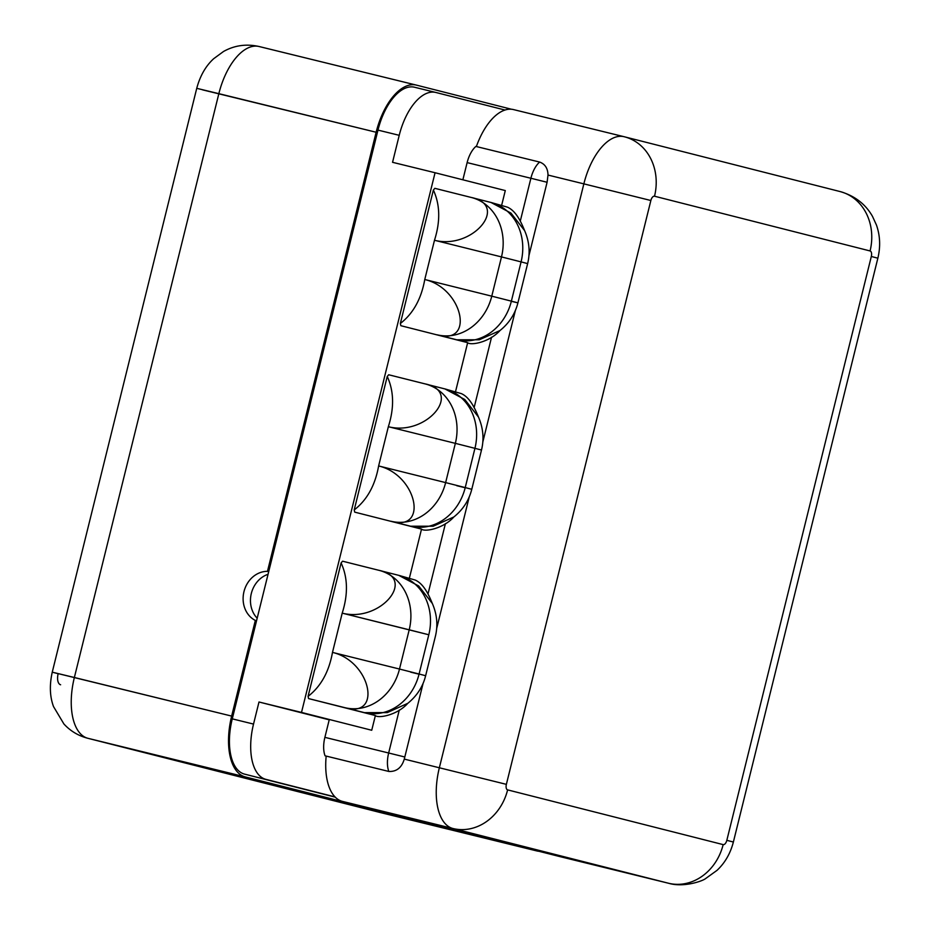 <?xml version="1.0" encoding="UTF-8"?>
<svg xmlns="http://www.w3.org/2000/svg" width="930" height="930" viewBox="0 0 930 930"><rect width="100%" height="100%" fill="white"/><g stroke="black" fill="none" stroke-linecap="round" stroke-linejoin="round"><path stroke-width="1.4" d="M259.144 46.535A55.602 27.795 103.8 0 0 259.04 46.5A55.602 27.795 103.8 0 0 218.852 93.663L74.365 677.505L52.254 672.169L231.651 716.088L255.332 620.426L256.552 620.729L232.268 718.855L253.53 724.075L258.993 701.999L301.506 712.427L435.066 172.736L392.553 162.308L399.226 135.315L377.975 130.107A50.545 25.273 -76.2 0 1 414.513 87.234A50.545 25.273 -76.2 0 1 414.606 87.257A50.545 25.273 103.8 0 0 377.975 130.107L268.7 571.671L267.468 571.357L376.139 132.246A55.602 27.795 -76.2 0 1 416.442 85.118L511.442 109.24L416.442 85.118A55.602 27.795 103.8 0 0 416.338 85.095A55.602 27.795 103.8 0 0 376.139 132.246L218.852 93.663A55.602 27.795 -76.2 0 1 259.04 46.5A55.602 27.795 -76.2 0 1 259.144 46.535L416.222 85.072M414.513 87.234L435.763 92.454A50.545 25.273 103.8 0 1 435.868 92.477L504.99 110.031L435.868 92.477A50.545 25.273 103.8 0 0 399.226 135.315L392.553 162.308L435.066 172.736L301.506 712.427L258.993 701.999L253.53 724.075A50.545 25.273 103.8 0 0 265.875 779.352L335.242 797.15L244.625 774.144A50.545 25.273 -76.2 0 1 232.268 718.855A50.545 25.273 103.8 0 0 244.625 774.144L335.009 796.905L265.875 779.352A50.545 25.273 103.8 0 1 253.53 724.075L232.268 718.855L268.7 571.671L267.468 571.357L376.139 132.246L202.635 89.873M60.613 684.771A10.114 5.057 -76.2 0 1 58.148 673.715L52.254 672.169C49.383 685.108 49.802 696.57 53.522 706.579L63.914 723.982C70.366 731.015 78.294 735.769 87.687 738.246A45.489 39.397 -75.8 0 0 87.955 738.315L379.428 812.32L536.726 850.915A55.602 27.795 103.8 0 0 536.831 850.938A55.602 27.795 103.8 0 0 538.912 851.287A55.602 27.795 -76.2 0 1 536.726 850.915L245.241 776.899A55.602 27.795 -76.2 0 1 231.651 716.088L255.332 620.426A25.773 22.32 104.2 0 1 243.974 591.62A25.773 22.32 104.2 0 1 267.468 571.357A25.773 22.32 -75.8 0 0 243.974 591.62A25.773 22.32 -75.8 0 0 255.332 620.426L256.552 620.729L377.975 130.107L399.226 135.315A50.545 25.273 103.8 0 1 435.763 92.454M379.649 812.378A55.602 27.795 -76.2 0 1 379.545 812.355A55.602 27.795 -76.2 0 1 379.428 812.32A55.602 27.795 103.8 0 0 379.545 812.355L536.831 850.938M87.653 738.246A45.489 39.397 -75.8 0 0 87.687 738.246L379.161 812.25A45.489 39.397 -75.8 0 0 379.428 812.32A45.489 39.397 104.2 0 1 379.161 812.25A45.489 39.397 104.2 0 1 378.894 812.192M416.338 85.095L259.04 46.5C246.322 43.687 234.476 45.349 223.502 51.499L213.691 58.706C205.763 65.937 200.101 75.818 196.742 88.327L218.852 93.663L74.365 677.505A55.602 27.795 103.8 0 0 87.955 738.315A45.489 39.397 104.2 0 1 87.687 738.246M257.18 618.206A25.773 22.32 104.2 0 1 251.321 593.48A25.773 22.32 104.2 0 1 268.049 574.298A25.773 22.32 -75.8 0 0 251.321 593.48A25.773 22.32 -75.8 0 0 257.18 618.206M467.127 162.611A21.867 10.928 -76.2 0 1 475.881 146.429L539.644 162.064A21.867 10.928 103.8 0 0 530.891 178.258L467.127 162.611A21.867 10.928 -76.2 0 1 475.881 146.429L539.644 162.064C545.073 164.04 547.851 168.377 548.003 175.061C547.851 168.377 545.073 164.04 539.644 162.064A21.867 10.928 -76.2 0 0 530.891 178.258L467.127 162.611L462.873 179.792L467.127 162.611M513.627 109.612A55.602 27.795 103.8 0 0 504.99 110.031A55.602 27.795 -76.2 0 0 476.381 146.545A55.602 27.795 -76.2 0 1 504.99 110.031A55.602 27.795 -76.2 0 1 513.523 109.589A55.602 27.795 -76.2 0 1 513.627 109.612L623.937 136.675M513.523 109.589L624.053 136.698A55.602 27.795 103.8 0 0 583.854 183.861L548.003 175.061L547.096 182.268L528.938 255.657L547.096 182.268L530.891 178.258L547.096 182.268L548.003 175.061L583.854 183.861A55.602 27.795 -76.2 0 1 624.053 136.698A55.602 27.795 -76.2 0 1 624.158 136.733A50.545 43.768 104.2 0 1 624.46 136.803A50.545 43.768 104.2 0 1 654.522 196.218A5.057 2.523 103.8 0 0 650.861 200.508L506.373 784.35A5.057 2.523 103.8 0 0 507.617 789.884A50.545 43.768 104.2 0 1 452.957 828.514L342.426 801.393A55.602 27.795 -76.2 0 1 335.009 796.905A55.602 27.795 -76.2 0 1 326.174 756.078A55.602 27.795 -76.2 0 0 335.009 796.905A55.602 27.795 103.8 0 0 342.426 801.393L557.977 856.123A55.602 27.795 103.8 0 0 558.198 856.181A55.602 27.795 -76.2 0 1 558.093 856.158A55.602 27.795 -76.2 0 1 557.977 856.123L668.507 883.244L452.957 828.514A55.602 27.795 -76.2 0 1 439.367 767.703L583.854 183.861L650.861 200.508L583.854 183.861L439.367 767.703A55.602 27.795 103.8 0 0 452.957 828.514L342.426 801.393L398.761 815.703L668.507 883.244L452.957 828.514A50.545 43.768 -75.8 0 0 507.617 789.884L723.156 844.614A5.057 2.523 103.8 0 0 726.83 840.325L871.317 256.482A5.057 2.523 103.8 0 0 870.073 250.949L654.522 196.218A50.545 43.768 -75.8 0 0 624.46 136.803L839.999 191.534A50.545 43.768 -75.8 0 0 839.709 191.464A50.545 43.768 104.2 0 1 839.999 191.534A50.545 43.768 104.2 0 1 870.073 250.949A50.545 43.768 -75.8 0 0 839.999 191.534C854.624 195.73 865.458 204.019 872.491 216.376L876.455 225.048C880.152 235.65 880.617 246.694 877.862 258.191L871.317 256.482A5.057 2.523 103.8 0 0 870.073 250.949L654.522 196.218A5.057 2.523 103.8 0 0 650.861 200.508L506.373 784.35A5.057 2.523 103.8 0 0 507.617 789.884L723.156 844.614A50.545 43.768 104.2 0 1 668.507 883.244A50.545 43.768 -75.8 0 0 723.156 844.614A5.057 2.523 103.8 0 0 726.83 840.325L733.375 842.034L726.83 840.325L871.317 256.482L877.862 258.191L733.375 842.034C730.41 853.461 724.97 862.901 717.03 870.352L705.614 878.571C702.441 881.175 683.48 887.72 668.624 883.268A55.602 27.795 -76.2 0 1 668.507 883.244A55.602 27.795 103.8 0 0 668.624 883.268L558.093 856.158M377.557 810.321L536.726 850.915L379.428 812.32L87.955 738.315A55.602 27.795 -76.2 0 1 74.365 677.505L231.651 716.088A55.602 27.795 103.8 0 0 245.241 776.899L87.955 738.315L377.557 810.321M324.884 737.351L329.22 719.832L258.993 701.999L329.22 719.832L324.884 737.351L388.659 752.998L399.272 710.078L388.659 752.998L404.864 757.008L388.659 752.998A21.867 10.928 103.8 0 0 388.845 771.458A21.867 10.928 -76.2 0 1 388.659 752.998L324.884 737.351A21.867 10.928 -76.2 0 0 325.07 755.811L388.845 771.458C396.564 771.784 401.714 767.669 404.283 759.101L506.373 784.35L404.283 759.101C401.714 767.669 396.564 771.784 388.845 771.458L325.07 755.811A21.867 10.928 -76.2 0 1 324.884 737.351M375.383 715.53L371.733 730.259L301.506 712.427L371.733 730.259L375.383 715.53M501.677 205.205L505.292 190.569L435.066 172.736L505.292 190.569L501.677 205.205M375.185 715.484L308.574 698.581L308.074 696.361L341.101 562.917L342.577 561.197L341.101 562.917C347.82 577.6 348.192 594.34 342.205 613.149C380.521 622.972 417.419 578.03 378.836 570.299L342.577 561.197L341.101 562.917C347.82 577.6 348.192 594.34 342.205 613.149L332.487 652.395C329.011 671.809 320.873 686.468 308.074 696.361L341.101 562.917L342.566 561.197L379.126 570.369A50.545 43.768 -75.8 0 0 378.836 570.299C417.419 578.03 380.521 622.972 342.205 613.149L409.212 629.796L399.493 669.042L419.093 674.018A50.545 43.768 104.2 0 1 364.432 712.647L375.174 715.484A1.779 1.407 47.7 0 0 375.185 715.496A1.779 1.407 47.7 0 1 375.174 715.484L308.574 698.581L375.174 715.484M409.398 578.076L421.523 529.1L409.398 578.076M421.325 529.054L354.714 512.139L354.214 509.931L387.24 376.476L388.705 374.767L387.24 376.476L354.214 509.931L354.714 512.139L421.313 529.042A1.779 1.407 47.7 0 0 421.325 529.054L421.313 529.042A1.779 1.407 47.7 0 0 421.325 529.054C424.812 532.262 443.552 528.507 453.875 516.952C462.977 509.663 468.941 500.445 471.777 489.296L465.233 487.576A50.545 43.768 104.2 0 1 410.572 526.217L390.984 521.242A50.545 43.768 -75.8 0 0 445.633 482.6L465.233 487.576L474.939 448.33L455.351 443.354L445.633 482.6L465.233 487.576L474.939 448.33L455.351 443.354L445.633 482.6L378.626 465.953L388.345 426.707L455.351 443.354A50.545 43.768 -75.8 0 0 425.452 383.985A50.545 43.768 104.2 0 1 455.351 443.354L388.345 426.707C394.332 407.898 393.96 391.158 387.24 376.476C393.96 391.158 394.332 407.898 388.345 426.707C426.661 436.53 463.559 391.588 424.975 383.858L388.705 374.767L387.24 376.476L388.705 374.755M455.537 391.635L467.662 342.659L455.537 391.635M467.465 342.612L400.853 325.698L400.353 323.489L433.38 190.034L434.845 188.325L433.38 190.034L400.353 323.489L400.853 325.698L467.453 342.612A1.779 1.407 47.7 0 0 467.465 342.612L456.711 339.776L467.453 342.612C470.952 345.821 489.692 342.066 500.015 330.51C509.105 323.222 515.081 314.003 517.917 302.855L511.372 301.146A50.545 43.768 104.2 0 1 456.711 339.776L437.123 334.8A50.545 43.768 -75.8 0 0 491.772 296.17L511.372 301.146L521.079 261.888L501.491 256.913L491.772 296.17L511.372 301.146L521.079 261.888L501.491 256.913L491.772 296.17L424.766 279.512L434.484 240.266L501.491 256.913A50.545 43.768 -75.8 0 0 471.591 197.544A50.545 43.768 104.2 0 1 501.491 256.913L434.484 240.266C440.471 221.468 440.099 204.716 433.38 190.034C440.099 204.716 440.471 221.468 434.484 240.266C472.8 250.089 509.698 205.146 471.115 197.427L434.845 188.325L433.38 190.034L434.845 188.325L471.405 197.497A50.545 43.768 -75.8 0 0 471.115 197.427C509.698 205.146 472.8 250.089 434.484 240.266L424.766 279.512L491.772 296.17A50.545 43.768 104.2 0 1 437.123 334.8C474.881 345.809 463.291 288.533 424.766 279.512C421.29 298.937 413.153 313.596 400.353 323.489L400.853 325.698L400.353 323.489C413.153 313.596 421.29 298.937 424.766 279.512C463.291 288.533 474.881 345.809 437.123 334.8L456.711 339.776A50.545 43.768 -75.8 0 0 511.372 301.146L517.917 302.855L527.635 263.608L521.079 261.888A50.545 43.768 -75.8 0 0 490.715 202.403L491.354 202.566L490.715 202.403A50.545 43.768 104.2 0 1 491.005 202.473A50.545 43.768 104.2 0 1 521.079 261.888L527.635 263.608C530.356 252.46 529.321 241.405 524.532 230.431C520.428 220.294 515.406 210.738 507.501 207.181L491.04 202.484L510.93 213.075L524.613 230.605M520.3 221.026L530.891 178.258L520.3 221.026M515.371 310.492L482.798 442.087L515.371 310.492M469.232 496.934L436.658 628.529L469.232 496.934M423.092 683.376L404.283 759.101L423.092 683.376M428.021 593.91L445.412 523.637L428.021 593.91M474.161 407.468L491.552 337.195L474.161 407.468M407.875 703.278L387.345 712.589L364.432 712.647L344.844 707.672A50.545 43.768 -75.8 0 0 399.493 669.042L419.093 674.018L428.8 634.772L409.212 629.796A50.545 43.768 -75.8 0 0 379.312 570.416A50.545 43.768 104.2 0 1 409.212 629.796L399.493 669.042L332.487 652.395L342.205 613.149L428.8 634.772A50.545 43.768 -75.8 0 0 398.435 575.275A50.545 43.768 104.2 0 1 398.726 575.345A50.545 43.768 104.2 0 1 428.8 634.772L419.093 674.018L425.638 675.726L419.093 674.018A50.545 43.768 -75.8 0 1 364.432 712.647L387.357 712.589L407.886 703.266M419.046 674.192L410.63 672.146M398.784 575.368L418.663 585.958L432.334 603.477L418.651 585.958L398.784 575.368M347.018 562.301L345.518 561.929M399.075 575.438L398.435 575.275L399.075 575.438M344.844 707.672C382.602 718.692 371.012 661.416 332.487 652.395L399.493 669.042A50.545 43.768 104.2 0 1 344.844 707.672C382.602 718.692 371.012 661.416 332.487 652.395C329.011 671.809 320.873 686.468 308.074 696.361L308.574 698.581L344.844 707.672M308.074 696.361L308.574 698.581L308.074 696.361M453.828 516.987L433.171 526.217L410.572 526.217L390.984 521.242C428.742 532.251 417.151 474.974 378.626 465.953L445.633 482.6A50.545 43.768 104.2 0 1 390.984 521.242C428.742 532.251 417.151 474.974 378.626 465.953C375.15 485.379 367.013 500.038 354.214 509.931L354.714 512.139L354.214 509.931C367.013 500.038 375.15 485.379 378.626 465.953L388.345 426.707C426.661 436.53 463.559 391.588 424.975 383.858A50.545 43.768 -75.8 0 1 425.277 383.939L444.866 388.914A50.545 43.768 104.2 0 1 474.939 448.33A50.545 43.768 -75.8 0 0 444.575 388.833L445.214 388.996L444.575 388.833A50.545 43.768 104.2 0 1 444.866 388.914L461.361 393.623C469.266 397.168 474.288 406.736 478.392 416.861C483.193 427.847 484.228 438.902 481.496 450.039L474.939 448.33L481.496 450.039L471.777 489.296L465.233 487.576A50.545 43.768 -75.8 0 1 410.572 526.217L433.182 526.217L453.84 516.975M391.658 375.488L393.158 375.871M444.924 388.926L464.791 399.516L478.473 417.047L464.791 399.516L444.924 388.926M456.77 485.704L465.186 487.75L456.77 485.704M499.968 330.545L479.31 339.776L456.711 339.776L479.31 339.776L499.968 330.545M437.798 189.057L439.297 189.429M511.326 301.308L517.917 302.855M491.063 202.484L510.93 213.075L524.601 230.594M414.606 87.257L435.67 92.43M196.742 88.327L52.254 672.169M398.761 575.356L415.222 580.053C423.127 583.61 428.149 593.177 432.252 603.303C437.053 614.277 438.088 625.332 435.356 636.48L425.638 675.726C422.894 686.724 416.919 695.942 407.735 703.382C397.517 714.949 378.405 718.716 375.185 715.496M398.726 575.345L379.138 570.369M425.266 383.939L388.705 374.767M491.005 202.473L471.417 197.497"/></g></svg>
